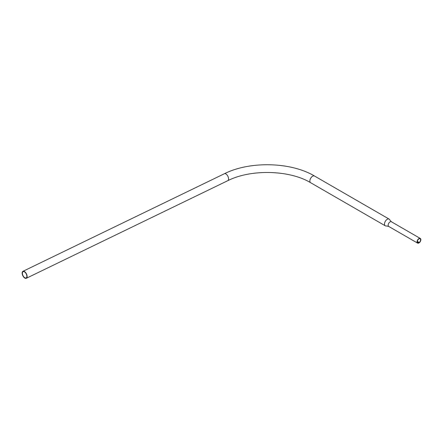 <?xml version="1.0" encoding="UTF-8"?>
<svg xmlns="http://www.w3.org/2000/svg" width="443" height="443" viewBox="0 0 443 443"><rect width="100%" height="100%" fill="white"/><g stroke="black" fill="none" stroke-linecap="round" stroke-linejoin="round"><path stroke-width="0.66" d="M418.607 243.141A2.691 1.556 -60 0 1 417.599 243.113A2.691 1.556 -60 0 1 417.04 241.884A2.691 1.556 -60 0 1 418.22 239.17A2.691 1.556 -60 0 1 420.291 238.45A2.691 1.556 -60 0 1 420.85 239.685A2.691 1.556 -60 0 1 419.288 242.747L418.607 243.141M387.221 219.307A3.865 2.232 -60 0 1 389.153 219.119A3.865 2.232 -60 0 1 389.818 219.988L391.402 221.771A2.691 1.556 -60 0 0 389.325 222.491A2.691 1.556 -60 0 0 388.151 225.199A2.691 1.556 -60 0 0 388.71 226.434L386.374 225.958A3.865 2.232 -60 0 1 385.288 225.814A3.865 2.232 -60 0 1 384.485 224.042A3.865 2.232 -60 0 1 387.221 219.307M26.879 276.343A3.494 1.833 -115.8 0 0 25.533 272.805A3.494 1.833 -115.8 0 0 23.114 271.659A3.494 1.833 -115.8 0 0 22.388 273.253A3.494 1.833 -115.8 0 0 23.734 276.792A3.494 1.833 -115.8 0 0 26.159 277.944A3.494 1.833 -115.8 0 0 26.879 276.343M22.15 273.093A3.865 2.027 -115.8 0 0 23.64 277.002A3.865 2.027 -115.8 0 0 26.32 278.276A3.865 2.027 -115.8 0 0 27.117 276.51A3.865 2.027 -115.8 0 0 25.633 272.595A3.865 2.027 -115.8 0 0 22.947 271.321A3.865 2.027 -115.8 0 0 22.15 273.093M417.306 241.728A2.32 1.34 -60 0 1 418.319 239.397A2.32 1.34 -60 0 1 420.108 238.771A2.32 1.34 -60 0 1 420.59 239.835A2.32 1.34 -60 0 1 419.222 242.493L418.668 242.808A2.32 1.34 -60 0 1 417.788 242.792A2.32 1.34 -60 0 1 417.306 241.728M417.323 241.457L419.012 242.432L417.323 241.457M385.288 225.814L310.676 182.737A3.865 2.232 -60 0 1 309.873 180.965A3.865 2.232 -60 0 1 312.608 176.231A3.865 2.232 -60 0 1 314.541 176.043C290.99 161.916 249.874 160.903 224.402 173.728L22.947 271.321M310.676 182.737C290.143 170.14 251.181 168.805 227.768 180.689A3.865 2.027 -115.8 0 0 228.566 178.917A3.865 2.027 -115.8 0 0 227.082 175.002A3.865 2.027 -115.8 0 0 224.402 173.728M417.328 241.396L419.222 242.493M418.668 242.808L417.328 242.033M418.884 242.504L417.312 241.596M417.312 241.906L418.751 242.736M417.599 243.113L388.71 226.434M227.768 180.689L26.32 278.276M389.153 219.119L314.541 176.043M420.291 238.45L391.402 221.771"/></g></svg>
